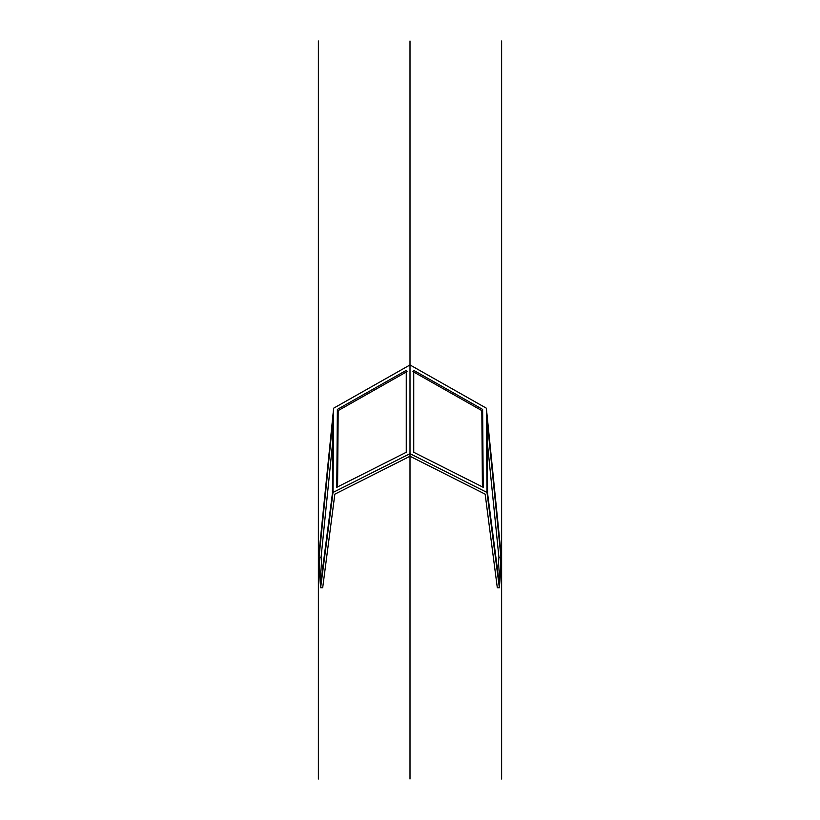 <?xml version="1.0" encoding="UTF-8"?>
<svg xmlns="http://www.w3.org/2000/svg" width="820" height="820" viewBox="0 0 820 820"><rect width="100%" height="100%" fill="white"/><g stroke="black" fill="none" stroke-linecap="round" stroke-linejoin="round"><path stroke-width="1.23" d="M319.052 557.149L332.971 419.286L332.418 493.404L320.968 581.482L319.052 557.149L321.071 557.354L322.219 571.909M332.807 441.037L321.071 557.354M337.368 409.405L406.259 370.373L406.259 452.281L336.784 487.316L337.368 409.405L338.168 410.605L337.594 486.906M407.048 371.573L338.168 410.605M482.631 409.405L483.216 487.316L413.741 452.281L413.741 370.373L482.631 409.405L481.832 410.605L412.952 371.573M482.406 486.906L481.832 410.605M500.948 557.149L499.031 581.482L487.582 493.404L487.029 419.286L500.948 557.149L498.929 557.354L487.193 441.037M497.781 571.909L498.929 557.354M410 559.363L410 779L410 456.258L485.153 494.152L497.32 587.797L499.38 587.797L486.988 492.461L410 453.644L333.012 492.461L320.62 587.797L322.68 587.797L334.847 494.152L410 456.258L410 492.461L410 364.941L333.637 408.196L318.375 559.363L320.62 587.797M410 453.644L410 41L410 364.941L486.362 408.196L501.625 559.363L501.625 41L501.625 779L501.625 559.363L499.38 587.797M486.362 408.196L486.988 492.461M333.637 408.196L333.012 492.461M318.375 41L318.375 779L318.375 41"/></g></svg>
